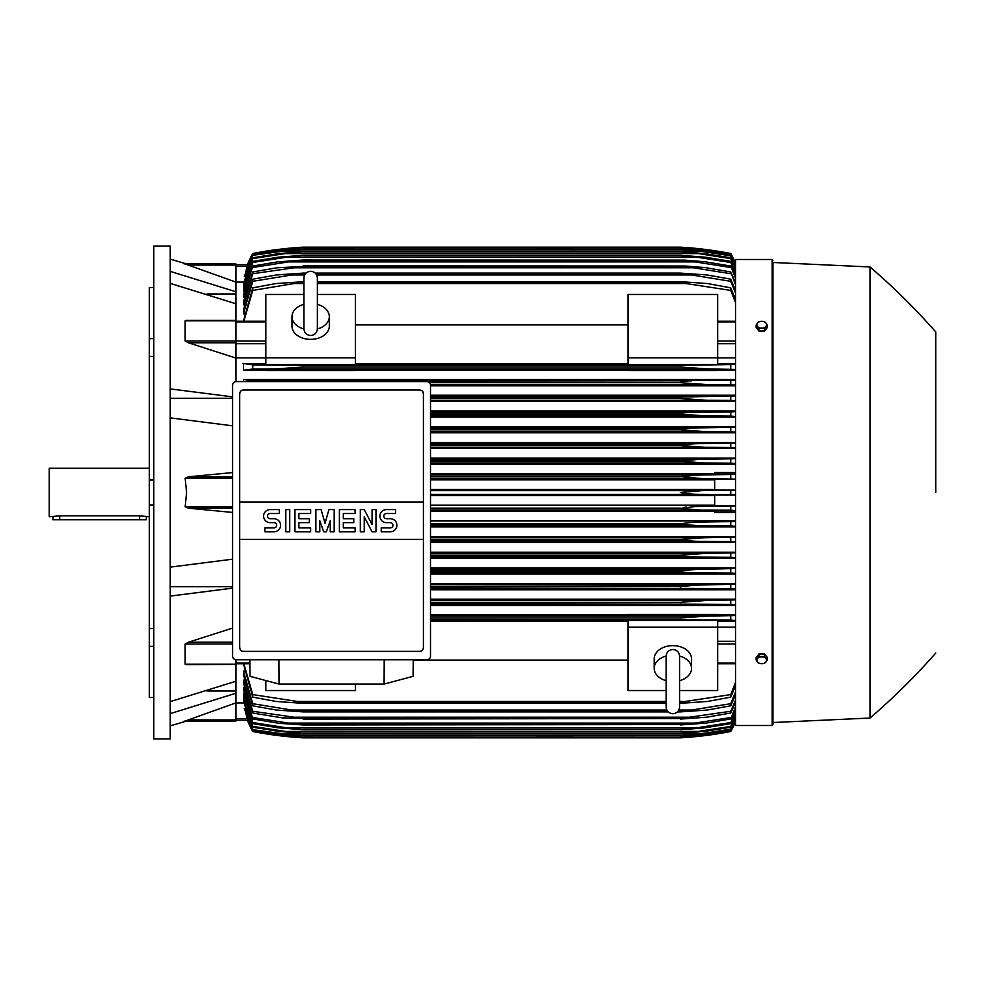 <?xml version="1.0" encoding="UTF-8"?>
<svg xmlns="http://www.w3.org/2000/svg" width="985" height="985" viewBox="0 0 985 985"><rect width="100%" height="100%" fill="white"/><g stroke="black" fill="none" stroke-linecap="round" stroke-linejoin="round"><path stroke-width="1.48" d="M303.922 328.756L303.922 328.781C304.316 332.868 306.557 335.109 310.644 335.503C314.732 335.109 316.973 332.868 317.367 328.781L317.367 328.756M303.922 328.965A18.666 13.199 180 0 1 291.979 316.641A18.666 13.199 180 0 1 303.922 304.328M317.367 304.328A18.666 13.199 180 0 1 329.31 316.641A18.666 13.199 180 0 1 317.367 328.965M317.367 304.377L317.367 277.992C316.973 273.916 314.732 271.675 310.644 271.269C306.557 271.675 304.316 273.916 303.922 277.992L303.922 328.781M329.31 316.641L329.31 326.146A18.666 13.199 180 0 1 310.644 339.357A18.666 13.199 180 0 1 291.979 326.146L291.979 316.641M355.45 357.838L355.45 364.548L265.839 364.548L265.839 357.838L355.45 357.838L355.45 294.466L317.367 294.466M235.957 357.875L265.839 357.875L265.839 294.466L303.922 294.466M355.45 324.915L628.048 324.915M628.048 363.711L355.45 363.711M735.598 357.875L717.671 357.875L717.671 364.548L628.048 364.548L628.048 294.466L717.671 294.466L717.671 357.838L628.048 357.838M235.957 381.614L235.957 320.593M188.849 342.891L185.155 340.97L185.155 320.827L188.418 320.593M235.957 358.097L188.418 342.78L235.957 342.78M186.042 320.408L235.957 320.396L235.957 303.774L170.233 283.372M170.233 388.903L232.595 396.856M170.233 398.272L232.595 398.272M232.595 425.828L170.233 417.874M232.595 512.434L188.418 508.186L185.155 506.746L186.596 492.5L185.155 478.254L188.418 476.814L232.595 472.566M206.961 293.986L235.957 293.986M170.233 271.368L235.957 291.769L235.957 282.116L185.155 263.968L235.957 263.968L186.596 263.968L170.233 259.117M170.233 246.041L170.233 738.959L153.808 738.959L153.808 246.041L170.233 246.041M153.808 646.357L149.326 646.357L149.326 628.553L153.808 628.553M149.326 646.357L149.326 697.491L153.808 697.491M149.326 287.509L153.808 287.509L149.326 287.509L149.326 338.643L153.808 338.643M153.808 356.447L149.326 356.447L149.326 338.643M153.808 505.096L149.326 505.096L149.326 479.904L153.808 479.904M149.326 505.096L149.326 628.553M149.326 356.447L149.326 479.904M149.326 468.232L49.25 468.232L49.25 516.768L59.703 515.82L139.624 515.82L149.326 516.768M52.981 516.768L52.981 519.76L146.334 519.76L146.334 516.768M206.961 691.014L235.957 691.014M170.233 701.628L235.957 681.226L235.957 664.173L185.155 664.173L185.155 644.03L188.849 642.109M170.233 586.728L232.595 586.728M232.595 588.144L170.233 596.097M170.233 567.126L232.595 559.172M170.233 725.883L186.596 721.032L235.957 721.032L185.155 721.032L235.957 702.884L235.957 693.231L170.233 713.633M235.957 693.231L235.957 681.226M232.595 642.22L188.418 642.22L232.595 628.11M188.418 664.407L185.155 664.173M628.048 614.812L430.507 614.812M735.598 614.812L717.671 614.812M430.507 605.529L735.598 605.529M735.598 599.188L430.507 599.188M430.507 589.769L735.598 589.769M735.598 583.539L430.507 583.539M430.507 574.033L735.598 574.033M735.598 567.889L430.507 567.889M430.507 558.31L735.598 558.31M735.598 552.216L430.507 552.216M430.507 542.6L735.598 542.6M735.598 536.554L430.507 536.554M430.507 526.889L735.598 526.889M735.598 520.868L430.507 520.868M735.598 512.508L714.679 512.508L714.679 511.006L735.598 511.006M430.507 511.19L714.679 511.19M714.679 505.194L430.507 505.194M430.507 495.492L714.679 495.492M235.957 659.778L235.957 664.173M235.957 664.407L186.35 664.604M430.507 494.371L701.874 494.371C691.913 494.371 684.735 493.744 680.327 492.5L701.874 490.629L735.598 490.124L714.679 490.074L714.679 479.215L735.598 479.215L702.871 478.685L680.327 476.58L700.778 474.955L735.598 474.425M735.598 510.575L730.747 510.218L730.747 506.167L735.598 505.81L714.679 505.785L714.679 494.926L735.598 494.926L730.747 494.519L730.747 490.481M730.747 494.519L701.874 494.371M430.507 490.629L701.874 490.629L430.507 490.629M430.507 510.045L700.778 510.045L680.327 508.42L430.507 508.42M680.327 508.42L695.558 506.487L730.747 506.167M430.507 508.186L680.327 508.186M730.747 510.218L700.778 510.045M430.507 525.731L699.596 525.731L680.327 524.34L430.507 524.34M680.327 524.34L685.191 523.023L695.496 522.222L735.598 521.496M430.507 523.872L680.327 523.872M735.598 526.261L730.747 525.904L730.747 521.853M730.747 525.904L699.596 525.731M430.507 541.418L698.303 541.418L680.327 540.26L430.507 540.26M680.327 540.26L680.327 539.546L704.607 537.687L735.598 537.17M430.507 539.546L680.327 539.546L696.407 537.909M735.598 541.959L730.747 541.59L730.747 537.539M730.747 541.59L698.303 541.418M430.507 537.687L704.607 537.687M430.507 557.104L696.875 557.104L680.327 556.168L430.507 556.168M680.327 556.168L680.327 555.232L705.346 553.373L735.598 552.856M430.507 555.232L680.327 555.232M735.598 557.658L730.747 557.288L730.747 553.225M730.747 557.288L696.875 557.104M430.507 553.373L705.346 553.373M430.507 572.79L695.312 572.79L680.327 572.051L430.507 572.051M680.327 572.051L680.327 570.918L696.198 569.379L735.598 568.53M430.507 570.918L680.327 570.918M735.598 573.369L730.747 572.987L730.747 568.899M730.919 572.987L694.548 572.777M430.507 569.047L706.023 569.047M430.507 588.464L693.588 588.464L430.507 587.934M680.327 587.934L680.327 586.604L695.632 585.152L735.598 584.203M430.507 586.604L684.575 586.087M735.598 589.079L730.747 588.673L730.747 584.585M730.747 588.673L693.588 588.464M430.507 584.733L706.614 584.733M430.507 604.15L691.655 604.15L430.507 603.793M680.327 603.793L680.327 602.291L707.119 600.419L735.598 599.877M430.507 602.291L680.327 602.291L696.469 600.825M735.598 604.79L730.747 604.371L730.747 600.271M730.747 604.371L691.655 604.15M430.507 600.419L707.119 600.419M717.671 615.305L717.671 614.492L628.048 614.492L628.048 615.305L717.671 615.305M430.507 619.836L689.475 619.836L430.507 619.614M680.327 619.614L680.327 617.964L707.538 616.105L735.598 615.539M430.507 617.964L680.327 617.964M735.598 620.513L730.747 620.082L730.747 615.945M730.747 620.082L689.475 619.836M430.507 616.105L707.538 616.105L430.507 616.105M355.45 684.07L355.45 690.534L265.839 690.534L265.839 680.549M430.507 621.289L628.048 621.289M628.048 660.085L413.257 660.085M666.143 690.534L628.048 690.534L628.048 620.452L717.671 620.452L717.671 627.162L735.598 627.125M679.588 690.534L717.671 690.534L717.671 627.162L628.048 627.162M666.143 680.672A18.666 13.199 0 0 1 654.188 668.359L654.188 658.854A18.666 13.199 0 0 1 672.866 645.643A18.666 13.199 0 0 1 691.532 658.854L691.532 668.359A18.666 13.199 0 0 1 679.588 680.672M679.576 656.035A18.666 13.199 0 0 1 691.532 668.359M679.588 656.244L679.588 656.219C679.182 652.132 676.941 649.891 672.866 649.497C668.778 649.891 666.537 652.132 666.143 656.219L666.143 656.244M654.188 668.359A18.666 13.199 0 0 1 666.143 656.035M384.212 659.79L384.088 684.07L279.026 684.07L278.903 659.79M249.858 659.79L250.055 676.338L279.026 684.07M384.088 684.07L413.06 676.338L413.257 659.79M426.776 659.79L236.338 659.79A3.731 3.731 0 0 1 232.595 656.059L232.595 385.332A3.731 3.731 0 0 1 236.338 381.589L426.776 381.589A3.731 3.731 0 0 1 430.507 385.332L430.507 656.059A3.731 3.731 0 0 1 426.776 659.79M419.684 389.998L243.43 389.998A3.731 3.731 0 0 0 240.783 391.094M242.002 651.11A3.731 3.731 0 0 1 239.7 647.662L239.7 502.018L423.415 502.018L423.415 393.729A3.731 3.731 0 0 0 421.112 390.282M419.684 651.393L243.43 651.393L419.684 651.393A3.731 3.731 0 0 0 423.415 647.662L423.415 539.361L239.7 539.361M423.415 539.361L423.415 502.018L239.7 502.018L239.7 393.729M423.353 646.936C423.427 649.928 421.962 651.393 418.97 651.319M244.145 651.319C241.153 651.393 239.687 649.928 239.761 646.936M390.368 531.802A6.538 6.538 0 0 0 396.906 525.264A6.538 6.538 0 0 0 390.368 518.738L386.452 518.738A2.61 2.61 0 0 1 383.83 516.115A2.61 2.61 0 0 1 386.452 513.505L395.601 513.505L395.601 509.59L386.452 509.59A6.538 6.538 0 0 0 379.914 516.115A6.538 6.538 0 0 0 386.452 522.653L390.368 522.653A2.61 2.61 0 0 1 392.978 525.264A2.61 2.61 0 0 1 390.368 527.886L381.22 527.886L381.22 531.802L390.368 531.802M355.08 527.886L355.08 531.802L339.394 531.802L339.394 509.59L355.08 509.59L355.08 513.505L343.322 513.505L343.322 518.738L353.775 518.738L353.775 522.653L343.322 522.653L343.322 527.886L355.08 527.886M310.644 527.886L310.644 531.802L294.958 531.802L294.958 509.59L310.644 509.59L310.644 513.505L298.886 513.505L298.886 518.738L309.339 518.738L309.339 522.653L298.886 522.653L298.886 527.886L310.644 527.886M274.052 531.802A6.538 6.538 0 0 0 280.59 525.264A6.538 6.538 0 0 0 274.052 518.738L270.124 518.738A2.61 2.61 0 0 1 267.514 516.115A2.61 2.61 0 0 1 270.124 513.505L279.272 513.505L279.272 509.59L270.124 509.59A6.538 6.538 0 0 0 263.598 516.115A6.538 6.538 0 0 0 270.124 522.653L274.052 522.653A2.61 2.61 0 0 1 276.662 525.264A2.61 2.61 0 0 1 274.052 527.886L264.903 527.886L264.903 531.802L274.052 531.802M289.738 509.59L289.738 531.802L285.81 531.802L285.81 509.59L289.738 509.59M319.793 520.696L319.793 531.802L315.877 531.802L315.877 509.59L321.098 509.59L325.025 523.306L328.941 509.59L334.174 509.59L334.174 531.802L330.246 531.802L330.246 520.696L326.331 531.802L323.708 531.802L319.793 520.696M364.228 516.768L364.228 531.802L360.313 531.802L360.313 509.59L364.228 509.59L372.071 524.611L372.071 509.59L375.987 509.59L375.987 531.802L372.071 531.802L364.228 516.768M239.761 394.443C239.687 391.451 241.153 389.998 244.145 390.06M418.97 390.06C421.962 389.998 423.427 391.451 423.353 394.443M235.957 303.774L235.957 291.769M184.183 263.968C187.421 263.968 187.421 263.968 184.183 263.968M235.957 282.116L235.957 263.968M235.957 266.406L247.075 266.406L247.641 264.756L244.539 276.637M235.957 264.756L247.641 264.756L235.957 264.756M243.554 282.092L235.957 282.092M247.481 264.756A74.688 74.688 0 0 1 252.763 253.514L252.763 253.514A373.426 373.426 0 0 1 303.171 247.161L281.636 249.033L252.763 253.514L247.494 264.756L252.763 254.167L244.317 276.637M252.763 253.896L280.639 249.537L303.171 247.678L282.621 249.537M295.869 249.537L282.72 249.537L252.763 254.167M687.641 249.537L700.778 249.537L680.327 247.678L303.171 247.678L680.487 247.666L702.871 249.537L730.747 253.896L735.598 264.017M573.159 249.18L535.815 249.18M735.598 264.349L730.747 253.896M730.747 254.167L700.778 249.537M281.636 249.033L285.145 249.033M698.365 249.033L688.552 247.727M303.171 247.161L680.327 247.161A373.426 373.426 0 0 1 730.747 253.514L699.769 248.799M691.938 248.011L693.957 248.195M697.072 248.503L699.153 248.725M735.598 263.635A74.688 74.688 0 0 0 730.747 253.514L735.598 263.648M281.932 248.996L283.04 248.873M284.296 248.737L286.032 248.552M288.396 248.306L294.293 247.777M295.438 247.691L299.883 247.37M430.507 474.955L700.778 474.955L430.507 474.955M684.23 477.639L686.557 477.897M696.543 478.55L697.355 478.587M686.557 507.103L684.23 507.361M184.183 721.032C187.421 721.032 187.421 721.032 184.183 721.032M188.418 719.924L235.957 719.924L235.957 721.032M235.957 702.884L235.957 719.924M244.539 708.363L247.604 720.109M235.957 702.908L243.554 702.908M235.957 720.244L247.494 720.244L252.763 731.486A74.688 74.688 0 0 1 247.481 720.244L235.957 720.244M243.43 663.755L252.763 697.134L252.763 694.585L303.171 702.342L303.171 703.327L275.972 701.455L252.763 697.134M243.689 701.037L252.763 729.676L283.914 733.96L699.596 733.96L730.747 729.146L735.598 718.865M243.8 697.836L243.43 699.215L252.763 727.213L252.763 726.388L285.207 731.412L698.303 731.412L730.747 726.388L735.598 715.96M243.923 693.354L243.43 695.238L252.763 723.643L252.763 722.534L286.623 727.817L696.875 727.817L730.747 722.534L735.598 711.896M243.43 687.493L243.43 689.956L252.763 718.951L244.046 687.493M244.169 680.142L243.43 680.142L243.43 683.245L252.763 713.029L252.763 711.281L303.171 718.521L282.276 717.868L252.763 713.029M244.305 671.093L243.43 671.093L243.43 674.959L252.763 705.814L252.763 703.684L291.843 710.037L666.857 710.037M243.43 671.093L252.763 703.684M291.831 710.037L303.171 711.145L303.171 711.896L276.391 710.037L252.763 705.814M303.171 711.145L667.571 711.145M678.16 711.145L691.655 710.037L730.747 703.684L735.598 691.926M303.171 711.896L668.261 711.896M677.458 711.896L680.327 711.896L680.327 711.145M735.598 694.61L730.747 705.814L707.119 710.037L680.327 711.896M730.747 705.814L730.747 703.684M678.862 710.037L691.655 710.037M243.43 680.142L252.763 711.281M303.171 718.521L680.327 718.521L730.747 711.281L735.598 699.99M303.171 719.075L680.327 718.521M735.598 702.182L730.747 713.029L706.614 717.203L680.327 719.075M730.747 713.029L730.747 711.281M289.922 717.203L693.588 717.203M303.171 724.578L680.327 724.578L695.312 723.101L288.186 723.101L303.171 724.972L278.989 723.298L252.763 718.951M252.579 717.486L288.95 723.175M303.171 724.972L680.327 724.578M735.598 708.363L730.747 718.951L706.023 723.101L680.327 724.972M694.548 723.175L730.919 717.486M730.747 718.951L735.598 706.602M243.43 693.354L252.763 722.534M286.598 727.817L303.171 729.676L278.152 727.817L252.763 723.643M303.171 729.429L680.327 729.429L696.875 727.817M303.171 729.676L680.327 729.429M735.598 713.263L730.747 723.643L703.118 728.087L680.327 729.676M730.747 723.643L730.747 722.534M243.43 697.836L252.763 726.388M285.182 731.412L303.171 733.283L278.903 731.412L252.763 727.213M303.171 733.148L680.327 733.148L698.303 731.412M303.171 733.283L680.327 733.148M735.598 716.957L730.747 727.213L704.607 731.412L680.327 733.283M730.747 727.213L730.747 726.388M243.43 701.037L252.763 729.146M283.865 733.948L303.171 735.758L279.728 733.96L252.763 729.676M303.171 735.758L680.327 735.758L699.596 733.96M303.171 735.82L680.327 735.758M735.598 719.518L730.747 729.676L703.77 733.96L680.327 735.82M243.849 663.755L252.763 694.585M303.171 702.342L666.143 702.342M679.588 702.342L730.747 694.585L735.598 682.211M303.171 703.327L666.143 703.327M679.588 703.327L680.327 702.342M294.035 701.455L666.143 701.455L294.035 701.455M679.588 701.455L689.475 701.455L679.588 701.455M735.598 685.474L730.747 697.134L707.538 701.455L680.327 703.327M730.747 697.134L730.747 694.585M717.671 621.289L735.598 621.289M714.679 489.508L430.507 489.508M430.507 478.685L702.871 478.685M430.507 479.806L714.679 479.806M430.507 476.814L680.327 476.814M430.507 476.58L680.327 476.58M730.747 478.833L730.747 474.782M735.598 473.994L714.679 473.994L714.679 472.492L735.598 472.492M714.679 473.81L430.507 473.81M430.507 464.132L735.598 464.132M735.598 458.111L430.507 458.111M430.507 448.446L735.598 448.446M735.598 442.4L430.507 442.4M430.507 432.784L735.598 432.784M735.598 426.69L430.507 426.69M430.507 417.111L735.598 417.111M735.598 410.967L430.507 410.967M430.507 401.461L735.598 401.461M735.598 395.231L430.507 395.231M430.507 385.812L735.598 385.812M735.598 379.471L243.43 379.471L243.43 381.589M717.671 370.188L735.598 370.188M355.45 370.188L628.048 370.188M265.839 363.711L243.43 363.711L243.43 370.188L265.839 370.188M243.43 379.471L252.763 380.629L252.763 381.589M252.763 380.629L735.598 380.21M291.831 380.85L303.171 381.589M303.171 381.207L691.655 380.85L680.327 381.207L680.327 382.709L429.448 382.709L680.327 382.709L707.119 384.581L430.433 384.581M735.598 385.123L730.747 384.729L730.747 380.629M730.747 384.729L707.119 384.581M430.507 397.066L680.327 397.066L735.598 395.921M430.507 400.267L706.614 400.267L680.327 398.396L430.507 398.396L680.327 398.396L680.327 397.066M735.598 400.796L730.747 400.415L730.747 396.327M730.747 400.415L706.614 400.267M430.507 396.536L693.588 396.536L430.507 396.536M430.507 412.949L680.327 412.949L695.312 412.21L430.507 412.21M430.507 415.953L706.023 415.953L680.327 414.082L430.507 414.082L680.327 414.082L680.327 412.949L681.177 412.838M694.548 412.223L730.919 412.013M735.598 416.47L730.747 416.101L730.747 412.013L735.598 411.631M730.747 416.101L706.023 415.953M430.507 429.768L680.327 429.768L680.327 428.832L696.875 427.896L735.598 427.342M430.507 428.832L681.435 428.66M430.507 431.627L705.346 431.627L680.327 429.768L700.323 431.541M735.598 432.144L730.747 431.775L730.747 427.712M730.747 431.775L705.346 431.627M430.507 427.896L696.875 427.896L430.507 427.896M430.507 445.454L680.327 445.454L680.327 444.74L698.303 443.582L735.598 443.041M430.507 444.74L680.327 444.74M430.507 447.313L704.607 447.313L680.327 445.454L688.54 446.55M735.598 447.83L730.747 447.461L730.747 443.41M730.747 447.461L704.607 447.313M430.507 443.582L698.303 443.582L430.507 443.582M430.507 461.128L680.327 461.128L699.596 459.269L735.598 458.739M430.507 460.66L680.327 460.66M430.507 462.999L703.77 462.999L680.327 461.128M735.598 463.504L730.747 463.147L730.747 459.096M730.747 463.147L703.77 462.999M430.507 459.269L699.596 459.269L430.507 459.269M265.839 370.508L355.45 370.508L355.45 369.695L265.839 369.695L265.839 370.508M628.048 370.508L717.671 370.508L717.671 369.695L628.048 369.695L628.048 370.508M298.049 367.553L303.171 367.036L303.171 365.386L252.763 364.918L252.763 369.055L243.43 370.188M242.901 363.428L253.527 364.979M735.598 369.461L707.538 368.895L680.327 367.036L303.171 367.036L275.972 368.895L252.763 369.055M303.158 365.386L680.327 365.386L735.598 364.487M303.171 367.036L680.327 367.036L680.327 365.386L683.873 365.238M275.972 368.895L707.39 368.895L275.972 368.895M730.747 369.055L730.747 364.918M294.035 365.164L689.475 365.164L294.035 365.164M735.598 363.711L717.671 363.711M735.598 302.789L730.747 290.415L680.327 282.658L317.367 282.658M303.922 282.658L294.022 283.545L303.922 283.545M317.367 283.545L689.475 283.545M294.035 283.545L252.763 290.415L243.849 321.245M243.43 321.245L252.763 287.866L275.972 283.545L303.922 281.673M317.367 281.673L680.327 281.673L707.538 283.545L730.747 287.866L735.598 299.526M303.171 281.673L303.171 282.658M680.327 282.658L680.327 281.673M730.747 290.415L730.747 287.866M252.763 287.866L252.763 290.415M304.648 274.963L291.843 274.963L252.763 281.316L252.763 279.186L243.43 310.041L243.43 313.907L244.305 313.907M252.763 271.971L276.896 267.797L303.171 266.479L252.763 273.719L252.763 271.971L243.43 301.755L243.43 304.857L244.169 304.857M243.43 297.507L252.763 266.048L243.43 295.044L244.046 297.507M735.598 273.104L730.747 262.466L696.875 257.183L286.623 257.183L252.763 262.466L252.763 261.357L243.43 289.762L243.923 291.646M735.598 269.04L730.747 258.612L698.303 253.588L285.207 253.588L252.763 258.612L252.763 257.787L243.43 285.785L243.8 287.164M735.598 266.135L730.747 255.854L699.596 251.04L283.914 251.04L252.763 255.324L243.689 283.963M252.763 255.854L243.43 283.963M252.763 255.324L279.728 251.04L303.171 249.242L283.889 251.052M303.171 249.18L681.189 249.193L703.77 251.04L730.747 255.324L735.598 265.482M699.596 251.04L680.327 249.242L303.171 249.242M252.763 258.612L243.43 287.164M252.763 257.787L278.903 253.588L303.171 251.717L285.17 253.588M303.171 251.717L680.327 251.717L704.607 253.588L730.747 257.787L735.598 268.043M698.303 253.588L680.327 251.852L303.171 251.852M730.747 258.612L730.747 257.787M252.763 262.466L243.43 291.646M252.763 261.357L278.152 257.183L303.171 255.324L286.598 257.196M303.171 255.324L680.327 255.324L705.346 257.183L730.747 261.357L735.598 271.737M696.875 257.183L680.327 255.571L303.171 255.571M730.747 262.466L730.747 261.357M288.95 261.825L252.579 267.514M252.763 266.048L277.487 261.899L303.171 260.028L288.162 261.899L695.312 261.899L680.327 260.422L303.171 260.422M303.171 260.028L684.784 260.126L704.731 261.727L730.747 266.048L735.598 276.637M735.598 278.398L730.747 266.048M730.919 267.514L694.548 261.825M252.763 273.719L243.43 304.857M303.171 265.925L685.425 266.024L705.482 267.637L730.747 271.971L735.598 282.818M289.922 267.797L693.588 267.797L680.327 266.479L303.171 266.479M735.598 285.01L730.747 271.971M730.747 273.719L693.588 267.797M252.763 281.316L243.43 313.907M252.763 279.186L276.391 274.963L303.171 273.104L303.171 273.855L291.831 274.963M303.171 273.104L306.039 273.104M315.249 273.104L680.327 273.104L707.119 274.963L730.747 279.186L735.598 290.39M316.641 274.963L691.655 274.963L680.327 273.855L315.939 273.855M305.35 273.855L303.171 273.855M680.327 273.855L680.327 273.104M735.598 293.074L730.747 281.316L730.747 279.186M730.747 281.316L691.655 274.963M684.526 459.946L682.396 460.204M683.775 444.223L682.987 444.309M694.376 446.981L700.027 447.239M701.628 447.276L702.305 447.301M700.938 431.553L702.871 431.602M703.45 431.615L704.817 431.627M698.5 400.021L701.295 400.144M291.856 380.85L691.655 380.85M693.92 384.002L696.469 384.175M698.365 384.285L704.078 384.532M697.675 368.525L699.375 368.624M705.112 616.13L699.375 616.376M684.969 617.496L680.438 617.952M695.102 569.453L693.982 569.527M681.238 572.174L686.804 572.581M693.551 557.067L696.789 557.104M699.99 537.761L698.611 537.81M681.435 540.482L682.987 540.691M244.317 708.363L252.763 730.833L282.72 735.463L295.869 735.463M687.641 735.463L700.778 735.463L730.747 730.833L735.598 720.651M535.815 735.82L573.159 735.82M282.633 735.463L303.171 737.322L680.327 737.322L700.778 735.463M697.072 736.497L680.327 737.839A373.426 373.426 0 0 0 730.747 731.486A74.688 74.688 0 0 0 735.598 721.365M735.598 720.983L730.747 730.833M252.763 730.833L247.494 720.244M252.763 731.486L281.636 735.967L303.171 737.839A373.426 373.426 0 0 1 252.763 731.486M772.191 725.514L772.191 259.486L735.598 259.486L735.598 725.514L772.191 725.514L772.942 724.763L772.942 492.5L772.942 724.763M772.942 262.478L772.942 492.5L772.942 262.478L870.026 266.96L870.026 718.04L772.942 722.522M935.75 492.5L935.75 331.933L935.75 492.5M767.34 659.962L767.34 657.463L764.545 654.028L758.93 654.028L756.135 657.463L756.135 659.962L757.527 661.982A4.851 3.435 0 0 1 756.886 660.258A4.851 3.435 0 0 1 757.527 658.546A4.851 3.435 0 0 1 761.737 656.835A4.851 3.435 0 0 1 765.936 658.546A4.851 3.435 0 0 1 766.589 660.258A4.851 3.435 0 0 1 765.936 661.982A4.851 3.435 0 0 1 761.737 663.693L764.545 663.385L767.34 659.962L764.545 656.527L758.93 656.527L756.135 659.962M758.93 663.385L761.737 663.693A4.851 3.435 0 0 1 757.527 661.982L758.93 663.385M764.545 654.028L764.545 656.527M758.93 654.028L758.93 656.527M758.93 330.972L758.93 328.473L761.737 328.165A4.851 3.435 180 0 1 757.527 326.454A4.851 3.435 180 0 1 756.886 324.742A4.851 3.435 180 0 1 757.527 323.018L756.135 325.038L756.135 327.537L758.93 330.972L764.545 330.972L767.34 327.537L767.34 325.038L765.936 323.018A4.851 3.435 180 0 1 766.589 324.742A4.851 3.435 180 0 1 765.936 326.454A4.851 3.435 180 0 1 761.737 328.165L764.545 328.473L767.34 325.038M764.545 330.972L764.545 328.473M761.737 321.307A4.851 3.435 180 0 1 765.936 323.018L764.545 321.615L761.737 321.307L758.93 321.615L757.527 323.018A4.851 3.435 180 0 1 761.737 321.307M756.135 325.038L758.93 328.473M303.171 737.839L680.327 737.839L701.874 735.967L730.747 731.486L735.598 721.352M730.747 731.104L702.871 735.463L680.327 737.334L303.023 737.334L280.639 735.463L252.763 731.104M295.438 737.309L294.293 737.223M288.396 736.694L286.032 736.448M284.296 736.263L283.04 736.127M698.365 735.967L701.874 735.967M281.636 735.967L285.145 735.967M235.957 321.898L265.839 321.898M185.155 340.97L265.839 341.019M235.957 343.716L265.839 343.716M235.957 320.827L185.155 320.827M232.595 476.814L188.418 476.814M232.595 478.254L185.155 478.254M232.595 506.746L185.155 506.746M232.595 508.186L188.418 508.186M139.624 519.76L139.624 515.82M59.703 519.76L59.703 515.82M232.595 644.03L185.155 644.03M235.957 663.102L249.894 663.102M235.957 265.076L188.418 265.076M235.957 718.594L247.075 718.594M735.598 663.102L717.671 663.102M735.598 643.981L717.671 643.981M735.598 641.284L717.671 641.284M735.598 343.716L717.671 343.716M735.598 341.019L717.671 341.019M735.598 321.898L717.671 321.898M317.367 328.781L317.367 277.992M235.957 321.245L265.839 321.245M235.957 663.755L249.907 663.755M679.588 656.219L679.588 707.008C679.182 711.084 676.941 713.325 672.866 713.731C668.778 713.325 666.537 711.084 666.143 707.008L666.143 656.219M735.598 663.755L717.671 663.755M735.598 321.245L717.671 321.245M772.191 259.486L772.942 260.237M870.026 718.04C893.432 697.897 915.336 676.239 935.75 653.067M935.75 331.933C915.336 308.761 893.432 287.103 870.026 266.96"/></g></svg>
